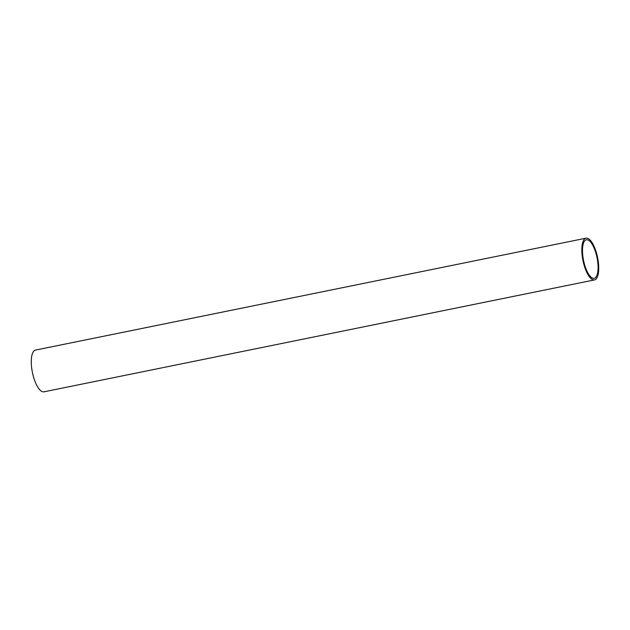 <?xml version="1.0" encoding="UTF-8"?>
<svg xmlns="http://www.w3.org/2000/svg" width="630" height="630" viewBox="0 0 630 630"><rect width="100%" height="100%" fill="white"/><g stroke="black" fill="none" stroke-linecap="round" stroke-linejoin="round"><path stroke-width="0.94" d="M582.065 254.481A21.294 7.458 -101.5 0 1 586.042 238.179A21.294 7.458 -101.5 0 1 598.5 263.608A21.294 7.458 -101.5 0 1 594.523 279.909A21.294 7.458 -101.5 0 1 582.065 254.481M586.042 238.179L35.477 350.091A21.294 7.458 78.5 0 0 31.5 366.392A21.294 7.458 78.5 0 0 43.958 391.821L594.523 279.909M597.87 263.261A19.664 6.891 -101.5 0 1 594.2 278.31A19.664 6.891 -101.5 0 1 582.695 254.827A19.664 6.891 -101.5 0 1 586.365 239.778A19.664 6.891 -101.5 0 1 597.87 263.261"/></g></svg>
